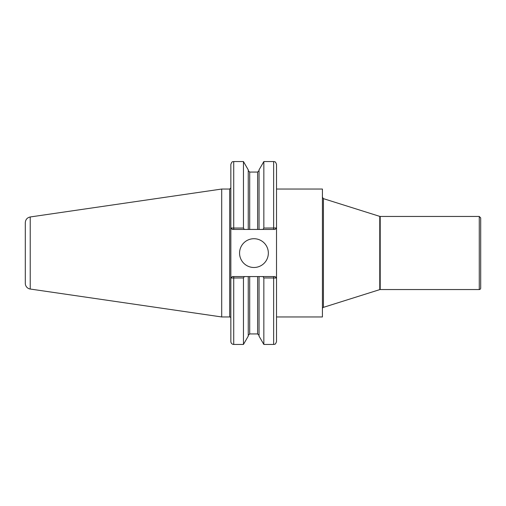 <?xml version="1.0" encoding="UTF-8"?>
<svg xmlns="http://www.w3.org/2000/svg" width="506" height="506" viewBox="0 0 506 506"><rect width="100%" height="100%" fill="white"/><g stroke="black" fill="none" stroke-linecap="round" stroke-linejoin="round"><path stroke-width="0.76" d="M276.523 189.042L322.423 189.042L322.423 316.958L276.523 316.958M322.423 308.73A1.436 1.436 0 0 1 323.429 307.357L323.429 198.643L322.423 197.27M323.429 198.643L379.766 216.385L379.766 289.615A1.436 1.436 0 0 1 380.202 289.546L479.264 289.546A1.436 1.436 0 0 0 480.7 288.11L480.7 217.89L479.264 216.454L479.264 289.546M233.721 229.433L233.721 228.042L230.869 227.991L232.279 229.433L248.25 229.433L248.25 169.871L243.456 161.559L243.456 228.042L233.721 228.042L233.721 161.559C232.855 162.116 232.197 160.516 230.844 164.437L230.844 341.563C231.014 343.308 231.969 344.27 233.721 344.441L243.456 344.441L243.456 277.958L244.259 276.567L232.279 276.567L230.869 278.009L243.456 277.958M232.279 276.567L230.869 278.009M263.038 276.567L263.841 277.958L276.497 278.009L275.087 276.567L248.25 276.567L248.25 336.129L243.456 344.441M248.25 276.567L244.259 276.567M244.259 229.433L243.456 228.042M230.869 227.991L232.279 229.433M276.497 227.991L263.841 228.042L263.038 229.433L275.087 229.433L276.523 227.991L276.523 341.563C275.156 345.497 274.499 343.89 273.645 344.441L273.645 276.567M248.25 229.433L259.04 229.433L259.04 169.871L263.841 161.559L273.645 161.559C274.499 162.11 275.156 160.503 276.523 164.437L276.523 227.991L275.087 229.433M263.841 161.559L263.841 228.042M259.04 229.433L263.038 229.433M263.841 277.958L263.841 344.441L273.645 344.441M259.04 276.567L259.04 336.129L263.841 344.441M276.497 278.009L275.087 276.567M239.566 253.101A14.389 14.389 0 0 1 253.955 238.712A14.389 14.389 0 0 1 268.344 253.101A14.389 14.389 0 0 1 253.955 267.491A14.389 14.389 0 0 1 239.566 253.101M30.227 289.034L30.227 216.966C27.179 217.65 25.534 219.547 25.3 222.659L25.3 283.341A5.756 5.756 0 0 0 30.227 289.034L221.704 316.958L229.692 316.958A1.151 1.151 0 0 1 230.844 318.11M30.227 216.966L221.704 189.042L221.704 316.958M379.766 216.385L380.202 216.454L380.202 289.546M233.721 276.567L233.721 344.441M273.645 161.559L273.645 229.433M249.692 229.433L249.692 172.065L257.605 172.065L257.605 229.433M249.692 276.567L249.692 333.935L248.25 335.377M257.605 276.567L257.605 333.935L259.04 335.377M221.704 189.042L229.692 189.042L229.692 316.958M379.766 289.615L323.429 307.357M380.202 216.454L479.264 216.454M233.721 161.559L243.456 161.559M257.605 172.065L259.04 170.623M249.692 172.065L248.25 170.623M249.692 333.935L257.605 333.935M229.692 189.042L230.844 187.89"/></g></svg>
